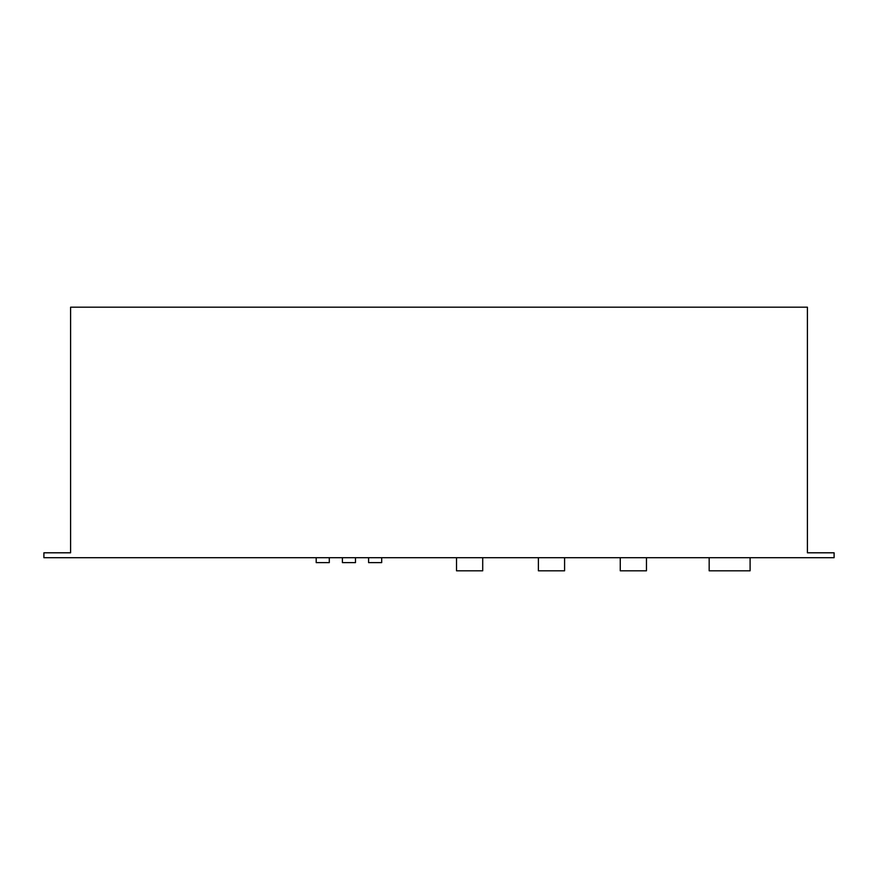 <?xml version="1.0" encoding="UTF-8"?>
<svg xmlns="http://www.w3.org/2000/svg" width="878" height="878" viewBox="0 0 878 878"><rect width="100%" height="100%" fill="white"/><g stroke="black" fill="none" stroke-linecap="round" stroke-linejoin="round"><path stroke-width="1.32" d="M807.409 307.19L70.591 307.19L70.591 552.8L43.9 552.8L43.9 557.706L834.1 557.706L834.1 552.8L807.409 552.8L807.409 307.19M564.587 557.706L564.587 570.81L538.39 570.81L538.39 557.706M482.713 557.706L482.713 570.81L456.516 570.81L456.516 557.706M381.689 557.706L381.689 562.622L368.595 562.622L368.595 557.706M342.398 557.706L342.398 562.622L355.491 562.622L355.491 557.706M329.294 557.706L329.294 562.622L316.201 562.622L316.201 557.706M646.46 557.706L646.46 570.81L620.263 570.81L620.263 557.706M709.172 557.706L709.172 570.81L750.097 570.81L750.097 557.706"/></g></svg>
